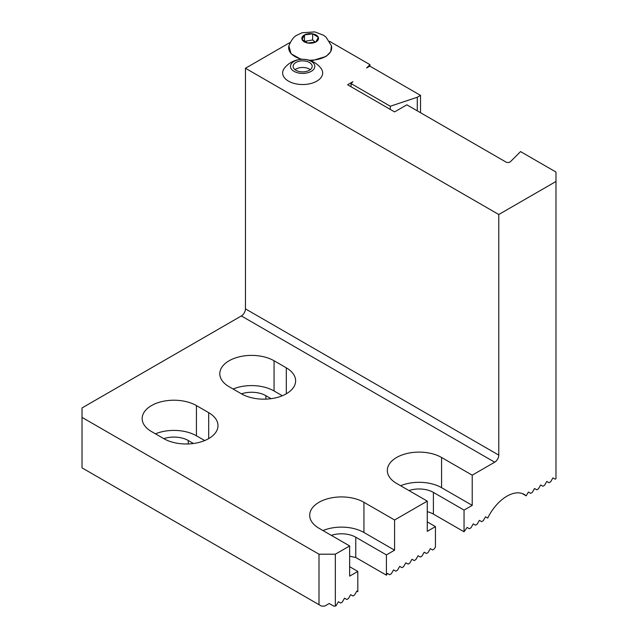 <?xml version="1.0" encoding="UTF-8"?>
<svg xmlns="http://www.w3.org/2000/svg" width="638" height="638" viewBox="0 0 638 638"><rect width="100%" height="100%" fill="white"/><g stroke="black" fill="none" stroke-linecap="round" stroke-linejoin="round"><path stroke-width="0.96" d="M284.381 68.258A20.017 11.556 0 0 0 288.504 81.146A20.017 11.556 0 0 0 314.008 82.493A20.017 11.556 0 0 0 320.93 68.258A23.112 23.112 0 0 0 284.389 68.242M369.96 66.177L369.96 64.653L366.619 67.995L369.865 66.121L420.53 95.373L417.284 97.247L390.312 106.235L351.044 83.57L352.91 81.696L347.598 84.766L394.587 111.897L406.845 104.815L505.926 162.02A2.887 1.667 180 0 0 510.464 161.669L520.552 151.589L555.977 172.045L555.977 181.487L498.78 214.512L245.455 68.25L290.242 42.395M369.96 64.653L329.495 41.287M427.819 511.82A20.225 11.675 180 0 1 433.401 514.1L464.049 531.789L467.112 527.427L469.361 528.727L470.996 527.785L473.244 523.894L475.485 525.186L477.12 524.245L479.369 520.353L481.618 521.653L483.253 520.704L485.502 516.812L487.695 518.08A34.667 20.017 -60 0 1 524.284 494.458A34.667 20.017 -60 0 1 526.206 495.846L528.4 492.042L530.649 493.341L532.283 492.4L534.532 488.509L536.773 489.801L538.408 488.86L540.657 484.968L542.906 486.268L544.541 485.319L546.79 481.427L549.031 482.727L550.666 481.786L552.915 477.894L555.164 479.186L555.977 478.715L555.977 181.487M349.648 545.945L335.341 554.199L335.341 606.1L336.162 605.629L338.411 601.738L340.652 603.03L342.287 602.089L344.536 598.197L346.785 599.497L348.42 598.548L350.669 594.656L352.91 595.956L354.545 595.015L356.794 591.123L357.814 591.713L357.814 571.425L349.648 576.138L349.648 545.945L319 528.256A31.78 18.35 0 0 1 309.693 515.281A31.78 18.35 0 0 1 329.312 498.326A31.78 18.35 0 0 1 363.947 502.305L363.947 532.499L394.587 550.195L394.587 519.994L363.947 502.305M349.648 556.192L355.773 557.508L386.421 575.197L386.421 554.908L394.587 550.195M386.421 575.197L387.441 573.426L389.682 574.726L391.317 573.785L393.566 569.894L395.815 571.185L397.45 570.244L399.699 566.353L401.94 567.653L403.575 566.703L405.824 562.812L408.073 564.112L409.708 563.171L411.957 559.271L414.198 560.571L415.832 559.63L418.081 555.738L420.33 557.03L421.965 556.089L424.214 552.197L426.455 553.497L428.09 552.548L430.339 548.656L432.588 549.956L434.223 549.015L435.451 546.894L435.451 526.605L427.277 531.318L427.277 501.125L394.587 519.994M82.023 417.38L82.023 467.861L319 604.688L319 554.199L82.023 417.38L82.023 407.945L241.371 315.946A5.782 3.334 120 0 0 245.455 308.872L498.78 455.125L498.78 214.512M498.78 455.125A5.782 3.334 -60 0 1 494.689 462.199L472.224 475.174L441.576 457.486A31.78 18.35 0 0 0 406.94 453.506A31.78 18.35 0 0 0 387.322 470.461A31.78 18.35 0 0 0 396.629 483.437L427.277 501.125M464.049 531.789L464.049 510.089L472.224 505.376L472.224 475.174M245.455 308.872L245.455 68.25M335.341 606.1L333.706 606.1L329.216 603.508L324.718 606.1L321.448 606.1L319 604.688M319 554.199L335.341 554.199M196.424 405.585A31.78 18.35 0 0 0 161.789 401.613A31.78 18.35 0 0 0 142.17 418.56A31.78 18.35 0 0 0 151.477 431.535L163.735 438.617A31.78 18.35 0 0 0 198.37 442.589A31.78 18.35 0 0 0 217.989 425.642A31.78 18.35 0 0 0 208.682 412.666L196.424 405.585L196.424 435.786L204.702 440.563M274.053 360.765A31.78 18.35 0 0 0 239.417 356.794A31.78 18.35 0 0 0 219.799 373.74A31.78 18.35 0 0 0 229.114 386.716L241.371 393.79A31.78 18.35 0 0 0 275.999 397.769A31.78 18.35 0 0 0 295.625 380.822A31.78 18.35 0 0 0 286.31 367.847L274.053 360.765L274.053 390.966L282.331 395.743M522.123 493.485L526.206 495.846M487.695 518.08L485.502 516.812M241.443 393.837A20.225 11.675 180 0 1 265.886 395.68L271.086 398.686M233.093 389.013A31.78 18.35 180 0 1 274.053 390.966M427.277 521.884L435.451 526.605M408.958 490.55A20.225 11.675 180 0 1 433.401 492.4L464.049 510.089M400.616 485.733A31.78 18.35 180 0 1 441.576 487.679L472.224 505.376M163.806 438.657A20.225 11.675 180 0 1 188.25 440.499L193.458 443.506M155.457 433.832A31.78 18.35 180 0 1 196.424 435.786M349.648 566.703L357.814 571.425M331.329 535.37A20.225 11.675 180 0 1 355.773 537.22L386.421 554.908M322.98 530.553A31.78 18.35 180 0 1 363.947 532.499M351.044 83.57L351.044 86.752M420.53 95.373L420.53 112.719M417.284 97.247L417.284 110.845M390.312 106.235L390.312 109.425M318.155 39.843A8.342 4.817 0 0 0 314.622 34.348A8.342 4.817 0 0 0 304.509 34.891A8.342 4.817 0 0 0 305.738 42.499A8.342 4.817 0 0 0 318.155 39.843M304.358 41.438L312.644 39.955L312.644 33.822L304.509 34.891L302.053 39.492L307.723 43.025L315.85 41.956L318.314 37.355L312.644 33.822M315.316 42.148L312.644 39.955M304.509 34.891L304.509 41.023M308.393 61.974A9.538 5.503 180 0 1 312.189 66.368A9.538 5.503 180 0 1 302.659 71.871A9.538 5.503 180 0 1 293.121 66.368A9.538 5.503 180 0 1 298.401 61.439A9.538 5.503 180 0 1 308.393 61.974M292.938 62.133A12.178 7.026 180 0 1 313.864 63.625A12.178 7.026 180 0 1 301.168 73.346A12.178 7.026 180 0 1 292.938 62.133M310.283 69.67A9.538 5.503 0 0 0 308.393 68.577A9.538 5.503 0 0 0 295.027 69.67M494.689 462.199L241.371 315.946M286.31 367.847L286.31 393.79M265.886 395.68L265.886 399.133M441.576 457.486L441.576 487.679M433.401 492.4L433.401 514.1M208.682 412.666L208.682 438.617M188.25 440.499L188.25 443.952M355.773 537.22L355.773 557.508M308.967 60.171A21.532 12.433 0 0 0 330.755 51.431A21.532 12.433 0 0 0 331.465 45.856M310.156 60.546L312.875 60.443L326.138 56.407L330.731 51.702L331.457 45.848L326.098 37.211L323.514 35.226L314.789 31.9L302.133 32.745L296.662 35.353C293.711 36.805 291.127 40.306 288.902 45.848A21.532 12.433 0 0 0 302.173 59.302M288.902 45.848L291.064 53.736L301.032 59.35"/></g></svg>
